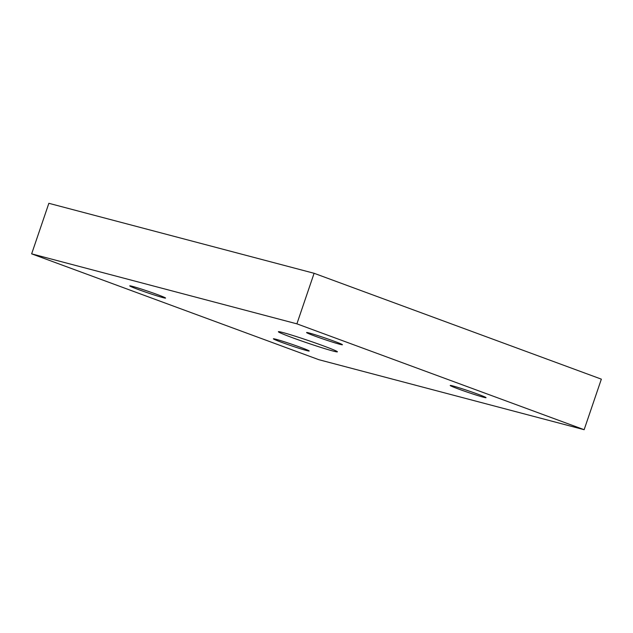 <?xml version="1.0" encoding="UTF-8"?>
<svg xmlns="http://www.w3.org/2000/svg" width="633" height="633" viewBox="0 0 633 633"><rect width="100%" height="100%" fill="white"/><g stroke="black" fill="none" stroke-linecap="round" stroke-linejoin="round"><path stroke-width="0.95" d="M318.897 359.71L31.65 253.849L296.893 323.843L584.14 429.696L318.897 359.71M296.893 323.843L314.103 273.29L48.86 203.304L31.65 253.849M314.103 273.29L601.35 379.151L584.14 429.696M323.368 345.855A31.175 1.306 -161.2 0 0 293.688 335.735A31.175 1.306 -161.2 0 0 278.385 331.724A31.175 1.306 -161.2 0 0 292.422 337.69A31.175 1.306 -161.2 0 0 322.11 347.81A31.175 1.306 -161.2 0 0 337.405 351.821A31.175 1.306 -161.2 0 0 323.368 345.855M315.107 336.163A18.927 0.791 18.8 0 1 306.586 332.539A18.927 0.791 18.8 0 1 315.875 334.976A18.927 0.791 18.8 0 1 333.892 341.116A18.927 0.791 18.8 0 1 342.421 344.74A18.927 0.791 18.8 0 1 333.132 342.303A18.927 0.791 18.8 0 1 315.107 336.163M138.279 289.503A18.927 0.791 18.8 0 1 129.749 285.879A18.927 0.791 18.8 0 1 139.038 288.316A18.927 0.791 18.8 0 1 157.063 294.456A18.927 0.791 18.8 0 1 165.585 298.08A18.927 0.791 18.8 0 1 156.296 295.643A18.927 0.791 18.8 0 1 138.279 289.503M281.899 342.429A18.927 0.791 18.8 0 1 273.377 338.805A18.927 0.791 18.8 0 1 282.666 341.242A18.927 0.791 18.8 0 1 300.683 347.39A18.927 0.791 18.8 0 1 309.213 351.006A18.927 0.791 18.8 0 1 299.923 348.569A18.927 0.791 18.8 0 1 281.899 342.429M458.727 389.089A18.927 0.791 18.8 0 1 450.205 385.465A18.927 0.791 18.8 0 1 459.495 387.902A18.927 0.791 18.8 0 1 477.519 394.05A18.927 0.791 18.8 0 1 486.041 397.666A18.927 0.791 18.8 0 1 476.752 395.237A18.927 0.791 18.8 0 1 458.727 389.089"/></g></svg>
